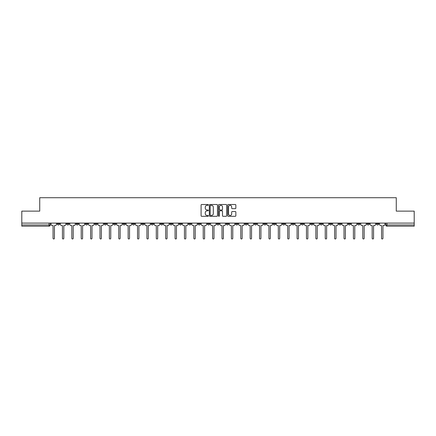 <?xml version="1.0" encoding="UTF-8"?>
<svg xmlns="http://www.w3.org/2000/svg" width="436" height="436" viewBox="0 0 436 436"><rect width="100%" height="100%" fill="white"/><g stroke="black" fill="none" stroke-linecap="round" stroke-linejoin="round"><path stroke-width="0.65" d="M208.375 204.915A0.414 0.414 0 0 0 207.961 204.5L201.688 204.5A0.589 0.589 0 0 0 201.094 205.089L201.094 215.722A0.589 0.589 0 0 0 201.688 216.31L207.961 216.31A0.414 0.414 0 0 0 208.375 215.896A0.414 0.414 0 0 0 207.961 215.482L207.149 215.482A1.891 1.891 0 0 1 205.258 213.591L205.258 212.708A1.891 1.891 0 0 1 207.149 210.817L207.961 210.817A0.414 0.414 0 0 0 208.375 210.403A0.414 0.414 0 0 0 207.961 209.989L207.149 209.989A1.891 1.891 0 0 1 205.258 208.103L205.258 207.214A1.891 1.891 0 0 1 207.149 205.323L207.961 205.323A0.414 0.414 0 0 0 208.375 204.915M366.97 223.101L366.97 223.761L369.379 223.761A1.204 1.204 0 0 1 368.175 224.965A1.204 1.204 0 0 1 366.97 223.761L366.97 223.101M310.655 223.101L310.655 223.761L313.064 223.761A1.204 1.204 0 0 1 311.86 224.965A1.204 1.204 0 0 1 310.655 223.761L310.655 223.101M301.271 223.101L301.271 223.761L303.674 223.761A1.204 1.204 0 0 1 302.475 224.965A1.204 1.204 0 0 1 301.271 223.761L301.271 223.101M244.956 223.101L244.956 223.761L247.359 223.761A1.204 1.204 0 0 1 246.16 224.965A1.204 1.204 0 0 1 244.956 223.761L244.956 223.101M235.571 223.101L235.571 223.761L237.974 223.761A1.204 1.204 0 0 1 236.77 224.965A1.204 1.204 0 0 1 235.571 223.761L235.571 223.101M226.18 223.101L226.18 223.761L228.589 223.761A1.204 1.204 0 0 1 227.385 224.965A1.204 1.204 0 0 1 226.18 223.761L226.18 223.101M207.411 223.101L207.411 223.761L209.82 223.761A1.204 1.204 0 0 1 208.615 224.965A1.204 1.204 0 0 1 207.411 223.761L207.411 223.101M188.641 223.761L188.641 223.101L188.641 223.761A1.204 1.204 0 0 0 189.84 224.965A1.204 1.204 0 0 1 188.641 223.761L191.044 223.761A1.204 1.204 0 0 1 189.84 224.965A1.204 1.204 0 0 0 191.044 223.761L191.044 223.101L191.044 223.761M179.256 223.761L179.256 223.101L179.256 223.761A1.204 1.204 0 0 0 180.455 224.965A1.204 1.204 0 0 1 179.256 223.761L181.659 223.761A1.204 1.204 0 0 1 180.455 224.965M169.866 223.761L169.866 223.101L169.866 223.761A1.204 1.204 0 0 0 171.07 224.965A1.204 1.204 0 0 1 169.866 223.761L172.275 223.761A1.204 1.204 0 0 1 171.07 224.965A1.204 1.204 0 0 0 172.275 223.761L172.275 223.101L172.275 223.761M160.481 223.101L160.481 223.761L162.89 223.761A1.204 1.204 0 0 1 161.685 224.965A1.204 1.204 0 0 1 160.481 223.761L160.481 223.101M151.096 223.101L151.096 223.761L153.505 223.761A1.204 1.204 0 0 1 152.3 224.965A1.204 1.204 0 0 1 151.096 223.761L151.096 223.101M141.711 223.101L141.711 223.761L144.114 223.761A1.204 1.204 0 0 1 142.915 224.965A1.204 1.204 0 0 1 141.711 223.761L141.711 223.101M132.326 223.761L132.326 223.101L132.326 223.761A1.204 1.204 0 0 0 133.525 224.965A1.204 1.204 0 0 1 132.326 223.761L134.729 223.761A1.204 1.204 0 0 1 133.525 224.965M113.551 223.761L113.551 223.101L113.551 223.761A1.204 1.204 0 0 0 114.755 224.965A1.204 1.204 0 0 1 113.551 223.761L115.96 223.761A1.204 1.204 0 0 1 114.755 224.965A1.204 1.204 0 0 0 115.96 223.761L115.96 223.101L115.96 223.761M104.166 223.761L104.166 223.101L104.166 223.761A1.204 1.204 0 0 0 105.37 224.965A1.204 1.204 0 0 1 104.166 223.761L106.575 223.761A1.204 1.204 0 0 1 105.37 224.965A1.204 1.204 0 0 0 106.575 223.761L106.575 223.101L106.575 223.761M94.781 223.761L94.781 223.101L94.781 223.761A1.204 1.204 0 0 0 95.985 224.965A1.204 1.204 0 0 1 94.781 223.761L97.19 223.761A1.204 1.204 0 0 1 95.985 224.965A1.204 1.204 0 0 0 97.19 223.761L97.19 223.101L97.19 223.761M85.396 223.761L85.396 223.101L85.396 223.761A1.204 1.204 0 0 0 86.601 224.965A1.204 1.204 0 0 1 85.396 223.761L87.8 223.761A1.204 1.204 0 0 1 86.601 224.965M76.011 223.761L76.011 223.101L76.011 223.761A1.204 1.204 0 0 0 77.21 224.965A1.204 1.204 0 0 1 76.011 223.761L78.415 223.761A1.204 1.204 0 0 1 77.21 224.965A1.204 1.204 0 0 0 78.415 223.761L78.415 223.101L78.415 223.761M66.621 223.761L66.621 223.101L66.621 223.761A1.204 1.204 0 0 0 67.825 224.965A1.204 1.204 0 0 1 66.621 223.761L69.03 223.761A1.204 1.204 0 0 1 67.825 224.965A1.204 1.204 0 0 0 69.03 223.761L69.03 223.101L69.03 223.761M235.26 208.664A0.589 0.589 0 0 0 235.849 208.07L235.849 205.089A0.589 0.589 0 0 0 235.26 204.5L228.29 204.5A0.589 0.589 0 0 0 227.701 205.089L227.701 215.722A0.589 0.589 0 0 0 228.29 216.31L235.26 216.31A0.589 0.589 0 0 0 235.849 215.722L235.849 212.119A0.589 0.589 0 0 0 235.26 211.525L232.279 211.525A0.589 0.589 0 0 0 231.685 212.119L231.685 213.902A1.581 1.581 0 0 1 230.104 215.482A1.581 1.581 0 0 1 228.529 213.902L228.529 206.904A1.581 1.581 0 0 1 230.104 205.323A1.581 1.581 0 0 1 231.685 206.904L231.685 208.07A0.589 0.589 0 0 0 232.279 208.664L235.26 208.664M21.8 223.101L21.8 211.128L39.731 211.128L39.731 197.71L396.27 197.71L396.27 211.128L414.2 211.128L414.2 223.101L21.8 223.101L21.8 224.965L50.26 224.965L50.26 223.101L50.26 224.965A1.204 1.204 0 0 1 49.055 226.17L21.8 226.17L21.8 224.965M217.482 205.089A0.589 0.589 0 0 0 216.894 204.5L209.923 204.5A0.589 0.589 0 0 0 209.335 205.089L209.335 215.722A0.589 0.589 0 0 0 209.923 216.31L216.894 216.31A0.589 0.589 0 0 0 217.482 215.722L217.482 205.089M219.106 204.5L226.077 204.5A0.589 0.589 0 0 1 226.666 205.089L226.666 215.722A0.589 0.589 0 0 1 226.077 216.31L223.096 216.31A0.589 0.589 0 0 1 222.502 215.722L222.502 211.405A0.589 0.589 0 0 0 221.913 210.817L219.935 210.817A0.589 0.589 0 0 0 219.346 211.405L219.346 215.896A0.414 0.414 0 0 1 218.932 216.31A0.414 0.414 0 0 1 218.518 215.896L218.518 205.089A0.589 0.589 0 0 1 219.106 204.5M385.74 223.101L385.74 224.965L414.2 224.965L414.2 226.17L386.945 226.17A1.204 1.204 0 0 1 385.74 224.965A1.204 1.204 0 0 0 386.945 226.17L386.945 223.101M414.2 223.101L414.2 224.965M378.764 223.101L378.764 223.761A1.204 1.204 0 0 1 377.56 224.965A1.204 1.204 0 0 1 376.355 223.761L378.764 223.761M376.355 223.101L376.355 223.761M369.379 223.101L369.379 223.761A1.204 1.204 0 0 1 368.175 224.965M359.989 223.101L359.989 223.761A1.204 1.204 0 0 1 358.79 224.965A1.204 1.204 0 0 1 357.585 223.761L359.989 223.761M357.585 223.101L357.585 223.761M350.604 223.101L350.604 223.761A1.204 1.204 0 0 1 349.4 224.965A1.204 1.204 0 0 1 348.201 223.761L350.604 223.761M348.201 223.101L348.201 223.761M341.219 223.101L341.219 223.761A1.204 1.204 0 0 1 340.015 224.965A1.204 1.204 0 0 1 338.81 223.761A1.204 1.204 0 0 0 340.015 224.965M338.81 223.101L338.81 223.761L341.219 223.761M331.834 223.101L331.834 223.761A1.204 1.204 0 0 1 330.63 224.965A1.204 1.204 0 0 1 329.425 223.761L331.834 223.761M329.425 223.101L329.425 223.761M322.449 223.101L322.449 223.761A1.204 1.204 0 0 1 321.245 224.965A1.204 1.204 0 0 1 320.04 223.761L322.449 223.761M320.04 223.101L320.04 223.761M313.064 223.101L313.064 223.761M303.674 223.101L303.674 223.761L303.674 223.101M294.289 223.101L294.289 223.761A1.204 1.204 0 0 1 293.085 224.965A1.204 1.204 0 0 1 291.886 223.761L294.289 223.761M291.886 223.101L291.886 223.761M284.904 223.101L284.904 223.761A1.204 1.204 0 0 1 283.7 224.965A1.204 1.204 0 0 1 282.495 223.761L284.904 223.761M282.495 223.101L282.495 223.761M275.519 223.101L275.519 223.761A1.204 1.204 0 0 1 274.315 224.965A1.204 1.204 0 0 1 273.11 223.761L275.519 223.761M273.11 223.101L273.11 223.761M266.134 223.101L266.134 223.761A1.204 1.204 0 0 1 264.93 224.965A1.204 1.204 0 0 1 263.726 223.761L266.134 223.761M263.726 223.101L263.726 223.761M256.744 223.101L256.744 223.761A1.204 1.204 0 0 1 255.545 224.965A1.204 1.204 0 0 1 254.341 223.761L256.744 223.761M254.341 223.101L254.341 223.761M247.359 223.101L247.359 223.761A1.204 1.204 0 0 1 246.16 224.965M237.974 223.101L237.974 223.761M228.589 223.761L228.589 223.101L228.589 223.761A1.204 1.204 0 0 1 227.385 224.965M219.204 223.101L219.204 223.761A1.204 1.204 0 0 1 218 224.965A1.204 1.204 0 0 1 216.796 223.761A1.204 1.204 0 0 0 218 224.965A1.204 1.204 0 0 0 219.204 223.761L216.796 223.761L216.796 223.101M209.82 223.761L209.82 223.101L209.82 223.761A1.204 1.204 0 0 1 208.615 224.965M200.429 223.101L200.429 223.761A1.204 1.204 0 0 1 199.23 224.965A1.204 1.204 0 0 1 198.026 223.761A1.204 1.204 0 0 0 199.23 224.965M198.026 223.101L198.026 223.761L200.429 223.761M181.659 223.101L181.659 223.761L181.659 223.101M162.89 223.761L162.89 223.101L162.89 223.761A1.204 1.204 0 0 1 161.685 224.965M153.505 223.761L153.505 223.101L153.505 223.761A1.204 1.204 0 0 1 152.3 224.965M144.114 223.761L144.114 223.101L144.114 223.761A1.204 1.204 0 0 1 142.915 224.965M134.729 223.101L134.729 223.761L134.729 223.101M125.345 223.761L125.345 223.101L125.345 223.761A1.204 1.204 0 0 1 124.14 224.965A1.204 1.204 0 0 1 122.936 223.761L125.345 223.761A1.204 1.204 0 0 1 124.14 224.965M122.936 223.101L122.936 223.761M87.8 223.101L87.8 223.761L87.8 223.101M59.645 223.101L59.645 223.761A1.204 1.204 0 0 1 58.44 224.965A1.204 1.204 0 0 1 57.236 223.761A1.204 1.204 0 0 0 58.44 224.965A1.204 1.204 0 0 0 59.645 223.761L59.645 223.101M57.236 223.101L57.236 223.761L59.645 223.761M49.055 223.101L49.055 226.17A1.204 1.204 0 0 0 50.26 224.965M210.572 205.323A0.414 0.414 0 0 0 210.163 205.738L210.163 215.068A0.414 0.414 0 0 0 210.572 215.482L211.427 215.482A1.891 1.891 0 0 0 213.318 213.591L213.318 207.214A1.891 1.891 0 0 0 211.427 205.323L210.572 205.323M222.502 206.936A1.581 1.581 0 0 0 220.921 205.356A1.581 1.581 0 0 0 219.346 206.936L219.346 209.4A0.589 0.589 0 0 0 219.935 209.989L221.913 209.989A0.589 0.589 0 0 0 222.502 209.4L222.502 206.936M51.072 223.101L51.072 224.36A1.204 1.204 0 0 0 52.276 225.565L53.056 225.565L53.056 238.29A0.692 0.692 0 0 0 53.748 238.983A0.692 0.692 0 0 0 54.44 238.29L54.44 225.565L55.219 225.565A1.204 1.204 0 0 0 56.424 224.36L56.424 223.101M60.457 223.101L60.457 224.36A1.204 1.204 0 0 0 61.661 225.565L62.441 225.565L62.441 238.29A0.692 0.692 0 0 0 63.133 238.983A0.692 0.692 0 0 0 63.825 238.29L63.825 225.565L64.61 225.565A1.204 1.204 0 0 0 65.809 224.36L65.809 223.101M69.842 223.101L69.842 224.36A1.204 1.204 0 0 0 71.046 225.565L71.826 225.565L71.826 238.29A0.692 0.692 0 0 0 72.518 238.983A0.692 0.692 0 0 0 73.21 238.29L73.21 225.565L73.995 225.565A1.204 1.204 0 0 0 75.199 224.36L75.199 223.101M79.227 223.101L79.227 224.36A1.204 1.204 0 0 0 80.431 225.565L81.216 225.565L81.216 238.29A0.692 0.692 0 0 0 81.908 238.983A0.692 0.692 0 0 0 82.595 238.29L82.595 225.565L83.38 225.565A1.204 1.204 0 0 0 84.584 224.36L84.584 223.101M88.612 223.101L88.612 224.36A1.204 1.204 0 0 0 89.816 225.565L90.601 225.565L90.601 238.29A0.692 0.692 0 0 0 91.293 238.983A0.692 0.692 0 0 0 91.985 238.29L91.985 225.565L92.764 225.565A1.204 1.204 0 0 0 93.969 224.36L93.969 223.101M98.002 223.101L98.002 224.36A1.204 1.204 0 0 0 99.201 225.565L99.986 225.565L99.986 238.29A0.692 0.692 0 0 0 100.678 238.983A0.692 0.692 0 0 0 101.37 238.29L101.37 225.565L102.149 225.565A1.204 1.204 0 0 0 103.354 224.36L103.354 223.101M107.387 223.101L107.387 224.36A1.204 1.204 0 0 0 108.591 225.565L109.371 225.565L109.371 238.29A0.692 0.692 0 0 0 110.063 238.983A0.692 0.692 0 0 0 110.755 238.29L110.755 225.565L111.54 225.565A1.204 1.204 0 0 0 112.739 224.36L112.739 223.101M116.772 223.101L116.772 224.36A1.204 1.204 0 0 0 117.976 225.565L118.756 225.565L118.756 238.29A0.692 0.692 0 0 0 119.448 238.983A0.692 0.692 0 0 0 120.14 238.29L120.14 225.565L120.925 225.565A1.204 1.204 0 0 0 122.124 224.36L122.124 223.101M126.157 223.101L126.157 224.36A1.204 1.204 0 0 0 127.361 225.565L128.14 225.565L128.14 238.29A0.692 0.692 0 0 0 128.833 238.983A0.692 0.692 0 0 0 129.525 238.29L129.525 225.565L130.31 225.565A1.204 1.204 0 0 0 131.514 224.36L131.514 223.101M135.542 223.101L135.542 224.36A1.204 1.204 0 0 0 136.746 225.565L137.531 225.565L137.531 238.29A0.692 0.692 0 0 0 138.223 238.983A0.692 0.692 0 0 0 138.915 238.29L138.915 225.565L139.694 225.565A1.204 1.204 0 0 0 140.899 224.36L140.899 223.101M144.926 223.101L144.926 224.36A1.204 1.204 0 0 0 146.131 225.565L146.916 225.565L146.916 238.29A0.692 0.692 0 0 0 147.608 238.983A0.692 0.692 0 0 0 148.3 238.29L148.3 225.565L149.079 225.565A1.204 1.204 0 0 0 150.284 224.36L150.284 223.101M154.317 223.101L154.317 224.36A1.204 1.204 0 0 0 155.516 225.565L156.301 225.565L156.301 238.29A0.692 0.692 0 0 0 156.993 238.983A0.692 0.692 0 0 0 157.685 238.29L157.685 225.565L158.464 225.565A1.204 1.204 0 0 0 159.669 224.36L159.669 223.101M163.702 223.101L163.702 224.36A1.204 1.204 0 0 0 164.906 225.565L165.685 225.565L165.685 238.29A0.692 0.692 0 0 0 166.378 238.983A0.692 0.692 0 0 0 167.07 238.29L167.07 225.565L167.855 225.565A1.204 1.204 0 0 0 169.054 224.36L169.054 223.101M173.087 223.101L173.087 224.36A1.204 1.204 0 0 0 174.291 225.565L175.07 225.565L175.07 238.29A0.692 0.692 0 0 0 175.763 238.983A0.692 0.692 0 0 0 176.455 238.29L176.455 225.565L177.239 225.565A1.204 1.204 0 0 0 178.438 224.36L178.438 223.101M182.471 223.101L182.471 224.36A1.204 1.204 0 0 0 183.676 225.565L184.455 225.565L184.455 238.29A0.692 0.692 0 0 0 185.147 238.983A0.692 0.692 0 0 0 185.84 238.29L185.84 225.565L186.624 225.565A1.204 1.204 0 0 0 187.829 224.36L187.829 223.101M191.856 223.101L191.856 224.36A1.204 1.204 0 0 0 193.061 225.565L193.846 225.565L193.846 238.29A0.692 0.692 0 0 0 194.538 238.983A0.692 0.692 0 0 0 195.23 238.29L195.23 225.565L196.009 225.565A1.204 1.204 0 0 0 197.214 224.36L197.214 223.101M201.241 223.101L201.241 224.36A1.204 1.204 0 0 0 202.446 225.565L203.231 225.565L203.231 238.29A0.692 0.692 0 0 0 203.923 238.983A0.692 0.692 0 0 0 204.615 238.29L204.615 225.565L205.394 225.565A1.204 1.204 0 0 0 206.599 224.36L206.599 223.101M210.632 223.101L210.632 224.36A1.204 1.204 0 0 0 211.831 225.565L212.615 225.565L212.615 238.29A0.692 0.692 0 0 0 213.308 238.983A0.692 0.692 0 0 0 214 238.29L214 225.565L214.779 225.565A1.204 1.204 0 0 0 215.984 224.36L215.984 223.101M220.017 223.101L220.017 224.36A1.204 1.204 0 0 0 221.221 225.565L222 225.565L222 238.29A0.692 0.692 0 0 0 222.692 238.983A0.692 0.692 0 0 0 223.385 238.29L223.385 225.565L224.169 225.565A1.204 1.204 0 0 0 225.368 224.36L225.368 223.101M229.401 223.101L229.401 224.36A1.204 1.204 0 0 0 230.606 225.565L231.385 225.565L231.385 238.29A0.692 0.692 0 0 0 232.077 238.983A0.692 0.692 0 0 0 232.77 238.29L232.77 225.565L233.554 225.565A1.204 1.204 0 0 0 234.759 224.36L234.759 223.101M238.786 223.101L238.786 224.36A1.204 1.204 0 0 0 239.991 225.565L240.77 225.565L240.77 238.29A0.692 0.692 0 0 0 241.462 238.983A0.692 0.692 0 0 0 242.154 238.29L242.154 225.565L242.939 225.565A1.204 1.204 0 0 0 244.144 224.36L244.144 223.101M248.171 223.101L248.171 224.36A1.204 1.204 0 0 0 249.376 225.565L250.16 225.565L250.16 238.29A0.692 0.692 0 0 0 250.853 238.983A0.692 0.692 0 0 0 251.545 238.29L251.545 225.565L252.324 225.565A1.204 1.204 0 0 0 253.529 224.36L253.529 223.101M257.562 223.101L257.562 224.36A1.204 1.204 0 0 0 258.761 225.565L259.545 225.565L259.545 238.29A0.692 0.692 0 0 0 260.238 238.983A0.692 0.692 0 0 0 260.93 238.29L260.93 225.565L261.709 225.565A1.204 1.204 0 0 0 262.913 224.36L262.913 223.101M266.946 223.101L266.946 224.36A1.204 1.204 0 0 0 268.145 225.565L268.93 225.565L268.93 238.29A0.692 0.692 0 0 0 269.622 238.983A0.692 0.692 0 0 0 270.315 238.29L270.315 225.565L271.094 225.565A1.204 1.204 0 0 0 272.298 224.36L272.298 223.101M276.331 223.101L276.331 224.36A1.204 1.204 0 0 0 277.536 225.565L278.315 225.565L278.315 238.29A0.692 0.692 0 0 0 279.007 238.983A0.692 0.692 0 0 0 279.699 238.29L279.699 225.565L280.484 225.565A1.204 1.204 0 0 0 281.683 224.36L281.683 223.101M285.716 223.101L285.716 224.36A1.204 1.204 0 0 0 286.921 225.565L287.7 225.565L287.7 238.29A0.692 0.692 0 0 0 288.392 238.983A0.692 0.692 0 0 0 289.084 238.29L289.084 225.565L289.869 225.565A1.204 1.204 0 0 0 291.074 224.36L291.074 223.101M295.101 223.101L295.101 224.36A1.204 1.204 0 0 0 296.306 225.565L297.085 225.565L297.085 238.29A0.692 0.692 0 0 0 297.777 238.983A0.692 0.692 0 0 0 298.469 238.29L298.469 225.565L299.254 225.565A1.204 1.204 0 0 0 300.459 224.36L300.459 223.101M304.486 223.101L304.486 224.36A1.204 1.204 0 0 0 305.69 225.565L306.475 225.565L306.475 238.29A0.692 0.692 0 0 0 307.167 238.983A0.692 0.692 0 0 0 307.86 238.29L307.86 225.565L308.639 225.565A1.204 1.204 0 0 0 309.843 224.36L309.843 223.101M313.876 223.101L313.876 224.36A1.204 1.204 0 0 0 315.075 225.565L315.86 225.565L315.86 238.29A0.692 0.692 0 0 0 316.552 238.983A0.692 0.692 0 0 0 317.245 238.29L317.245 225.565L318.024 225.565A1.204 1.204 0 0 0 319.228 224.36L319.228 223.101M323.261 223.101L323.261 224.36A1.204 1.204 0 0 0 324.46 225.565L325.245 225.565L325.245 238.29A0.692 0.692 0 0 0 325.937 238.983A0.692 0.692 0 0 0 326.629 238.29L326.629 225.565L327.409 225.565A1.204 1.204 0 0 0 328.613 224.36L328.613 223.101M332.646 223.101L332.646 224.36A1.204 1.204 0 0 0 333.851 225.565L334.63 225.565L334.63 238.29A0.692 0.692 0 0 0 335.322 238.983A0.692 0.692 0 0 0 336.014 238.29L336.014 225.565L336.799 225.565A1.204 1.204 0 0 0 337.998 224.36L337.998 223.101M342.031 223.101L342.031 224.36A1.204 1.204 0 0 0 343.236 225.565L344.015 225.565L344.015 238.29A0.692 0.692 0 0 0 344.707 238.983A0.692 0.692 0 0 0 345.399 238.29L345.399 225.565L346.184 225.565A1.204 1.204 0 0 0 347.388 224.36L347.388 223.101M351.416 223.101L351.416 224.36A1.204 1.204 0 0 0 352.62 225.565L353.405 225.565L353.405 238.29A0.692 0.692 0 0 0 354.092 238.983A0.692 0.692 0 0 0 354.784 238.29L354.784 225.565L355.569 225.565A1.204 1.204 0 0 0 356.773 224.36L356.773 223.101M360.801 223.101L360.801 224.36A1.204 1.204 0 0 0 362.005 225.565L362.79 225.565L362.79 238.29A0.692 0.692 0 0 0 363.482 238.983A0.692 0.692 0 0 0 364.174 238.29L364.174 225.565L364.954 225.565A1.204 1.204 0 0 0 366.158 224.36L366.158 223.101M370.191 223.101L370.191 224.36A1.204 1.204 0 0 0 371.39 225.565L372.175 225.565L372.175 238.29A0.692 0.692 0 0 0 372.867 238.983A0.692 0.692 0 0 0 373.559 238.29L373.559 225.565L374.339 225.565A1.204 1.204 0 0 0 375.543 224.36L375.543 223.101M379.576 223.101L379.576 224.36A1.204 1.204 0 0 0 380.781 225.565L381.56 225.565L381.56 238.29A0.692 0.692 0 0 0 382.252 238.983A0.692 0.692 0 0 0 382.944 238.29L382.944 225.565L383.724 225.565A1.204 1.204 0 0 0 384.928 224.36L384.928 223.101"/></g></svg>
